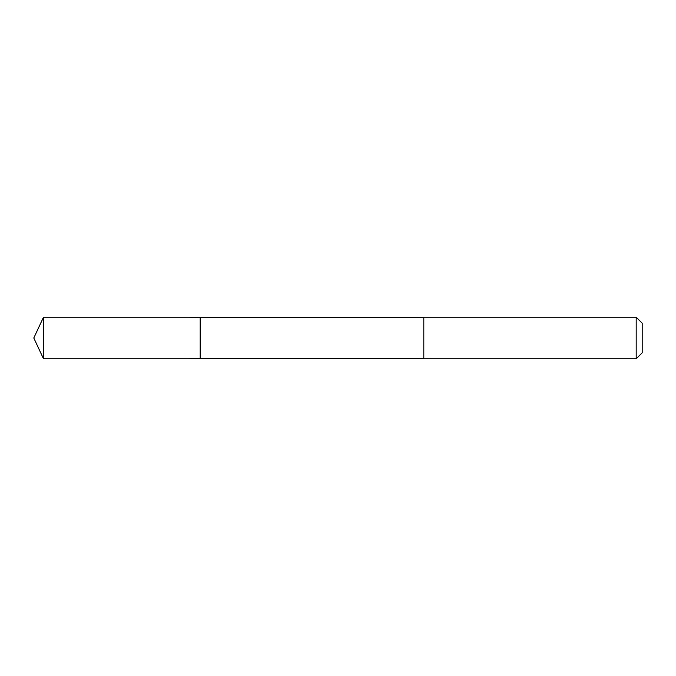 <?xml version="1.0" encoding="UTF-8"?>
<svg xmlns="http://www.w3.org/2000/svg" width="676" height="676" viewBox="0 0 676 676"><rect width="100%" height="100%" fill="white"/><g stroke="black" fill="none" stroke-linecap="round" stroke-linejoin="round"><path stroke-width="0.51" stroke-dasharray="3.38 2.54" d="M200.197 317.205L200.197 358.795L200.197 317.205M43.501 358.804L43.501 317.196M636.192 358.804L636.192 317.196M642.2 352.796L642.2 323.204"/><path stroke-width="1.01" d="M200.197 318.649L200.197 317.205L43.501 317.196L43.501 358.804L200.197 358.795L200.197 317.205L423.801 317.205L423.801 358.795L200.197 358.795L200.197 318.649M423.801 317.196L423.801 358.804L636.192 358.804L636.192 317.196L423.801 317.196M636.192 317.196L642.2 323.204L642.2 352.796L636.192 358.804M200.197 358.795L43.501 358.804L33.8 338L43.501 358.804M33.8 338L43.501 317.196"/></g></svg>
